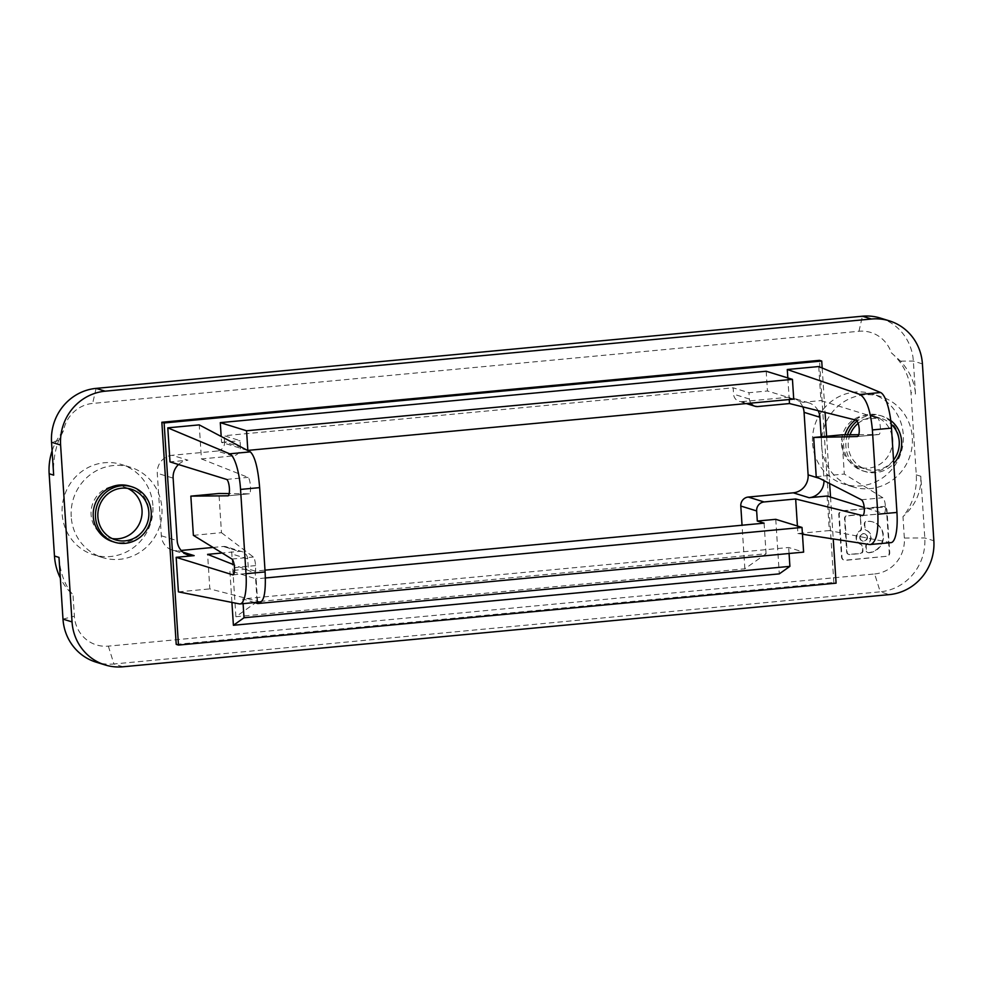 <?xml version="1.0" encoding="UTF-8"?>
<svg xmlns="http://www.w3.org/2000/svg" width="983" height="983" viewBox="0 0 983 983"><rect width="100%" height="100%" fill="white"/><g stroke="black" fill="none" stroke-linecap="round" stroke-linejoin="round"><path stroke-width="0.74" stroke-dasharray="4.92 3.69" d="M193.381 535.342L221.47 532.688L218.939 493.491M233.02 455.952L217.169 451.05A8.294 7.95 -72.8 0 0 224.591 442.08L240.442 446.982A8.294 7.95 107.2 0 1 233.02 455.952L201.429 458.926L199.23 424.877M260.569 602.001L209.834 588.903L207.597 554.363M221.47 532.688L253.381 557.017C254.45 558.184 255.187 561.047 255.605 565.606C255.777 569.993 255.396 572.401 254.45 572.843L234.187 564.881M201.429 458.926L248.072 477.382C249.24 478.34 250.038 481.314 250.468 486.315C250.69 490.898 250.296 493.392 249.301 493.798L229.174 493.589M257.644 602.272L256.133 578.852L229.875 570.718L231.927 602.419M243.096 603.648L242.789 598.905L788.673 547.506L803.615 552.127M254.597 602.554L242.789 598.905M869.132 552.729L869.328 552.716A15.777 15.114 107.2 0 0 883.373 538.61A15.777 15.114 107.2 0 0 872.978 521.998A15.777 15.114 107.2 0 0 867.301 521.408L867.104 521.432A2.617 2.507 107.2 0 0 864.757 524.271L865.015 528.215A2.617 2.507 107.2 0 0 866.576 530.427A7.569 7.262 -72.8 0 1 867.461 543.943A2.617 2.507 107.2 0 0 866.183 546.425L866.441 550.369A2.617 2.507 107.2 0 0 869.132 552.729L868.677 552.593A2.617 2.507 -72.8 0 1 865.986 550.222L865.74 546.278A2.617 2.507 -72.8 0 1 867.006 543.808A7.569 7.262 107.2 0 0 866.134 530.279A2.617 2.507 -72.8 0 1 864.561 528.08L864.303 524.123A2.617 2.507 -72.8 0 1 866.65 521.285L866.859 521.273A15.777 15.114 -72.8 0 1 872.523 521.85A15.777 15.114 -72.8 0 1 882.918 538.475A15.777 15.114 -72.8 0 1 868.874 552.569L868.677 552.593M108.339 646.126L113.93 663.98L880.24 591.815L874.649 573.961L108.339 646.126A33.164 31.775 -72.8 0 1 74.376 616.206L72.988 594.813A58.034 55.613 -72.8 0 1 60.332 578.053M257.104 601.694L235.895 616.734L744.856 568.801L766.076 553.761L257.104 601.694L255.125 571.086L264.992 570.152M766.076 553.761L764.098 523.153M188.183 555.014L172.332 550.111A16.576 15.888 107.2 0 1 161.323 535.772L157.28 473.241A16.576 15.888 107.2 0 1 172.136 455.289L187.974 460.191L169.998 461.887M265.361 577.979L256.133 578.852M255.125 571.086L248.33 568.985L229.875 570.718M213.078 547.445L223.338 546.487A8.294 7.95 -72.8 0 1 226.323 546.794L242.174 551.696A8.294 7.95 107.2 0 1 247.679 558.86L248.33 568.985M235.895 616.734L231.828 553.957A8.294 7.95 -72.8 0 0 226.323 546.794M242.174 551.696A8.294 7.95 107.2 0 0 239.188 551.389L222.109 552.999M172.332 550.111A16.576 15.888 107.2 0 0 178.304 550.726L181.167 550.455M255.605 565.606L234.507 567.596M178.402 591.864L209.834 588.903M217.169 451.05L172.136 455.289M240.442 446.982L240.036 440.642L224.185 435.739L733.158 387.818L733.564 394.146A8.294 7.95 -72.8 0 0 742.054 401.629L757.905 406.532M224.591 442.08L224.185 435.739M812.56 443.247A47.258 45.279 107.2 0 0 843.942 484.115A47.258 45.279 107.2 0 0 903.266 434.695A47.258 45.279 107.2 0 0 871.884 393.827A47.258 45.279 107.2 0 0 812.56 443.247M886.15 556.329L845.11 560.187A3.49 3.354 107.2 0 1 841.534 557.042L838.782 514.613A3.49 3.354 107.2 0 1 841.915 510.828L882.955 506.97A3.49 3.354 107.2 0 1 886.531 510.116L889.271 552.544A3.49 3.354 107.2 0 1 886.15 556.329L845.564 560.335A3.49 3.354 -72.8 0 1 841.989 557.177L839.236 514.76A3.49 3.354 -72.8 0 1 842.37 510.976L883.41 507.105A3.49 3.354 -72.8 0 1 886.985 510.263L889.726 552.679A3.49 3.354 -72.8 0 1 886.592 556.464M744.856 568.801L742.042 525.229M802.779 406.864A16.576 15.888 107.2 0 0 793.06 398.004A16.576 15.888 107.2 0 0 787.088 397.39L742.054 401.629M152.869 505.36A47.258 45.279 107.2 0 0 121.487 464.492A47.258 45.279 107.2 0 0 62.15 513.9A47.258 45.279 107.2 0 0 93.545 554.768A47.258 45.279 107.2 0 0 152.869 505.36M874.649 573.961A33.164 31.775 -72.8 0 0 904.348 538.057L902.972 516.665A58.034 55.613 -72.8 0 0 916.279 474.863L910.958 392.598A58.034 55.613 -72.8 0 0 891.286 352.774A33.164 31.775 -72.8 0 0 858.958 331.271L92.635 403.435A33.164 31.775 -72.8 0 0 63.465 430.726A58.034 55.613 -72.8 0 0 52.111 450.865M178.501 464.517A16.576 15.888 -72.8 0 1 187.974 460.191M127.729 488.391A26.529 25.423 107.2 0 0 124.411 487.089A26.529 25.423 107.2 0 0 91.1 514.834A26.529 25.423 107.2 0 0 108.732 537.775A26.529 25.423 107.2 0 0 112.197 538.573M122.986 666.781L113.93 663.98A49.74 47.663 -72.8 0 1 96.027 662.137M58.992 557.41C60.172 572.942 64.841 585.413 72.988 594.813M63.465 430.726L58.697 440.421C54.643 451.529 52.971 463.104 53.672 475.145M71.206 516.702A47.258 45.279 -72.8 0 1 130.542 467.294A47.258 45.279 -72.8 0 1 161.925 508.162A47.258 45.279 -72.8 0 1 102.601 557.582A47.258 45.279 -72.8 0 1 71.206 516.702M789.066 553.49L788.673 547.506M247.532 450.423L221.568 442.387L221.187 436.489M221.568 442.387L240.036 440.642M766.187 371.242L767.465 390.976L748.997 392.721L733.158 387.818M750.803 403.153A8.294 7.95 107.2 0 1 749.415 399.049L748.997 392.721M787.838 377.939L789.226 399.528M818.728 366.548L820.928 400.597L877.524 418.107L856.033 420.134M818.114 410.685A16.576 15.888 -72.8 0 0 808.911 402.907A16.576 15.888 -72.8 0 0 802.939 402.293L820.928 400.597M821.186 436.784L823.963 479.765A16.576 15.888 -72.8 0 1 824 480.662M827.096 496.022L829.333 530.574L797.901 533.523L797.41 526.016M775.759 519.319L779.286 573.875M822.181 367.998L825.056 412.418M826.592 436.268L829.652 483.55M830.524 497.091L833.24 538.954M793.723 399.11L767.465 390.976M176.215 644.381L833.83 582.464L836.091 583.165M129.67 486.118A29.011 27.807 -72.8 0 1 148.949 511.209A29.011 27.807 -72.8 0 1 112.517 541.559M860.764 517.23A2.617 2.507 107.2 0 0 858.085 514.871L847.321 515.891A2.617 2.507 107.2 0 0 844.962 518.717L847.137 552.188A2.617 2.507 107.2 0 0 849.816 554.547L860.58 553.54A2.617 2.507 107.2 0 0 862.927 550.701L862.681 546.745A2.617 2.507 107.2 0 0 861.108 544.545A7.569 7.262 -72.8 0 1 860.236 531.017A2.617 2.507 107.2 0 0 861.501 528.547L860.322 517.095L861.047 528.412A2.617 2.507 -72.8 0 1 859.781 530.881A7.569 7.262 107.2 0 0 860.653 544.398A2.617 2.507 -72.8 0 1 862.226 546.609L862.484 550.554A2.617 2.507 -72.8 0 1 860.137 553.392L849.361 554.412A2.617 2.507 -72.8 0 1 846.682 552.041L844.52 518.582A2.617 2.507 -72.8 0 1 846.867 515.743L857.631 514.736A2.617 2.507 -72.8 0 1 860.322 517.095M860.211 537.824A3.785 3.625 107.2 0 0 862.73 541.105A3.785 3.625 107.2 0 0 867.473 537.136A3.785 3.625 107.2 0 0 864.966 533.867A3.785 3.625 107.2 0 0 860.211 537.824M867.031 537.001A3.785 3.625 -72.8 0 1 862.275 540.957A3.785 3.625 -72.8 0 1 859.756 537.689A3.785 3.625 -72.8 0 1 864.512 533.732A3.785 3.625 -72.8 0 1 867.031 537.001M833.83 582.464L819.466 360.343M855.382 419.974A29.011 27.807 -72.8 0 1 880.08 415.453A29.011 27.807 -72.8 0 1 899.347 440.556A29.011 27.807 -72.8 0 1 862.914 470.894A29.011 27.807 -72.8 0 1 843.647 445.803A29.011 27.807 -72.8 0 1 844.975 434.818M890.758 420.515A29.011 27.807 107.2 0 0 882.341 416.153A29.011 27.807 107.2 0 0 857.139 421.068M847.481 434.793A29.011 27.807 107.2 0 0 845.908 446.503A29.011 27.807 107.2 0 0 865.187 471.594A29.011 27.807 107.2 0 0 893.768 463.534M893.547 460.069A26.529 25.423 -72.8 0 1 865.912 469.223A26.529 25.423 -72.8 0 1 848.292 446.27A26.529 25.423 -72.8 0 1 850.025 434.769M858.184 423.329A26.529 25.423 -72.8 0 1 881.604 418.537A26.529 25.423 -72.8 0 1 891.151 424.103M891.986 435.924A26.529 25.423 107.2 0 0 874.809 416.423A26.529 25.423 107.2 0 0 841.509 444.169A26.529 25.423 107.2 0 0 859.13 467.122A26.529 25.423 107.2 0 0 892.441 442.866M821.616 446.049A47.258 45.279 -72.8 0 1 880.94 396.628A47.258 45.279 -72.8 0 1 912.322 437.496A47.258 45.279 -72.8 0 1 852.998 486.917A47.258 45.279 -72.8 0 1 821.616 446.049M862.496 515.584L883.938 513.568A8.294 2.199 -95.4 0 1 883.692 513.544L864.29 507.535M883.938 513.568A8.294 2.199 -95.4 0 0 885.437 506.294A8.294 2.199 -95.4 0 0 882.869 497.742L844.311 474.039L841.78 434.842M858.786 434.695L878.777 434.523A8.294 2.199 -95.4 0 0 878.827 434.523A8.294 2.199 -95.4 0 0 880.276 426.511A8.294 2.199 -95.4 0 0 877.524 418.045M890.991 542.641A33.164 8.81 84.6 0 1 890.291 542.604L829.333 530.574M816.222 476.694L844.311 474.039M885.437 506.294L864.352 508.285M797.901 533.523L802.46 534.224M880.313 318.062A49.74 47.663 -72.8 0 1 913.354 361.08L915.48 393.999L910.958 392.598M891.286 352.774L900.526 361.142C909.594 371.021 914.583 381.969 915.48 393.999M916.279 474.863L920.801 476.264L924.794 537.959A49.74 47.663 -72.8 0 1 880.24 591.815L889.296 594.617M920.801 476.264C921.513 491.832 915.566 505.299 902.972 516.665M161.323 535.772L177.173 540.675M173.131 478.143L157.28 473.241M247.679 558.86L231.828 553.957M223.338 546.487L239.188 551.389M182.912 552.151L178.304 550.726M254.253 572.806L233.241 574.785M231.939 559.044L253.381 557.017M239.361 603.894L259.991 601.952M249.301 493.798L227.847 495.813L249.338 493.798M226.594 479.409L248.072 477.382M62.986 619.106L74.376 616.206M96.101 388.383L92.635 403.435M58.697 440.421L51.546 442.239M858.958 331.271L862.423 316.219M749.415 399.049L733.564 394.146M802.939 402.293L787.088 397.39M883.692 513.544L862.779 515.51M823.963 479.765L819.613 478.426M878.777 434.523L857.446 436.526L878.827 434.523M861.415 499.769L882.869 497.742M869.648 544.545L890.291 542.604M922.41 363.894L913.354 361.08L900.526 361.142M904.348 538.057L924.794 537.959L933.85 540.761M233.008 574.858L254.462 572.843M108.732 537.775L115.515 539.876M130.542 467.294L121.487 464.492M880.08 415.453L882.341 416.153M874.809 416.423L881.604 418.537M880.94 396.628L871.884 393.827M746.343 403.571L739.069 401.322M808.911 402.907L793.06 398.004M102.601 557.582L93.545 554.768M862.914 470.894L865.187 471.594M852.998 486.917L843.942 484.115M124.411 487.089L131.206 489.19M859.13 467.122L865.912 469.223"/><path stroke-width="1.47" d="M233.241 574.785L232.762 574.834A8.294 2.199 84.6 0 0 233.008 574.858A8.294 2.199 84.6 0 0 234.507 567.596A8.294 2.199 84.6 0 0 231.939 559.044L193.381 535.342L190.849 496.132L218.939 493.491L229.174 493.589M178.501 464.517A16.576 15.888 -72.8 0 0 173.131 478.143L177.173 540.675A16.576 15.888 -72.8 0 0 188.183 555.014A16.576 15.888 -72.8 0 0 194.155 555.628L176.166 557.324L178.402 591.864L239.361 603.894A33.164 8.81 -95.4 0 0 240.061 603.931L260.569 602.001C264.427 600.097 265.938 590.07 265.103 571.922L259.647 487.629C257.976 467.982 254.855 456.075 250.296 451.873L199.23 424.877L167.798 427.838L169.998 461.887L226.594 479.409A8.294 2.199 84.6 0 1 229.358 487.875A8.294 2.199 84.6 0 1 227.909 495.887M234.187 564.881L207.597 554.363L222.109 552.999M231.927 602.419L233.401 625.286L779.286 573.875L789.902 566.355L244.005 617.766L243.096 603.648M233.401 625.286L244.005 617.766M254.597 602.554L257.73 603.525L257.644 602.272M264.992 570.152L764.098 523.153L757.303 521.051L775.759 519.319L802.017 527.441L265.361 577.979M181.167 550.455L213.078 547.445M232.762 574.834L176.166 557.324M240.061 603.931A33.164 8.81 -95.4 0 0 246.008 573.716L240.552 489.423A33.164 8.81 -95.4 0 0 229.653 453.814L167.798 427.838M227.847 495.813L190.849 496.132M257.73 603.525L803.615 552.127L802.017 527.441M742.042 525.229L740.801 506.036A8.294 7.95 -72.8 0 1 748.223 497.054L793.269 492.815A16.576 15.888 107.2 0 0 808.112 474.863L804.069 412.344A16.576 15.888 107.2 0 0 802.779 406.864M60.332 578.053A58.034 55.613 -72.8 0 1 54.47 556.009L49.15 473.745A58.034 55.613 -72.8 0 1 52.111 450.865M151.21 511.91A29.011 27.807 107.2 0 0 131.943 486.818A29.011 27.807 107.2 0 0 95.511 517.156A29.011 27.807 107.2 0 0 114.778 542.26A29.011 27.807 107.2 0 0 151.21 511.91M97.895 516.935A26.529 25.423 -72.8 0 1 131.206 489.19A26.529 25.423 -72.8 0 1 148.826 512.143A26.529 25.423 -72.8 0 1 115.515 539.876A26.529 25.423 -72.8 0 1 97.895 516.935M112.197 538.573A26.529 25.423 107.2 0 0 142.031 510.03A26.529 25.423 107.2 0 0 127.729 488.391M72.042 621.92A49.74 47.663 107.2 0 0 105.083 664.938A49.74 47.663 107.2 0 0 122.986 666.781L889.296 594.617A49.74 47.663 107.2 0 0 933.85 540.761L922.41 363.894A49.74 47.663 107.2 0 0 889.369 320.863A49.74 47.663 107.2 0 0 871.479 319.02L105.156 391.185A49.74 47.663 107.2 0 0 60.602 445.041L72.042 621.92L62.986 619.106A49.74 47.663 -72.8 0 0 96.027 662.137L105.083 664.938M54.47 556.009L58.992 557.41L62.986 619.106M105.156 391.185L96.101 388.383A49.74 47.663 -72.8 0 0 51.546 442.239L53.672 475.145L49.15 473.745M96.101 388.383L862.423 316.219A49.74 47.663 -72.8 0 1 880.313 318.062L889.369 320.863M247.839 450.509L246.561 430.763L792.445 379.364L793.723 399.11L247.532 450.423M821.727 361.044L819.466 360.343L161.851 422.26L164.112 422.96L821.727 361.044L822.181 367.998M246.561 430.763L220.29 422.641L766.187 371.242L792.445 379.364M789.902 566.355L789.066 553.49M221.187 436.489L220.29 422.641M750.803 403.153A8.294 7.95 107.2 0 0 757.905 406.532L789.496 403.558L789.226 399.528M802.46 534.224L869.648 544.545L890.991 542.641A33.164 8.81 84.6 0 0 896.938 512.426L891.483 428.133A33.164 8.81 84.6 0 0 880.584 392.524L818.728 366.548L787.285 369.51L787.838 377.939M818.114 410.685A16.576 15.888 -72.8 0 1 819.92 417.247L821.186 436.784M824 480.662A16.576 15.888 -72.8 0 1 809.107 497.717L827.096 496.022L864.29 507.535M797.41 526.016L795.665 498.983L764.074 501.957A8.294 7.95 107.2 0 0 756.652 510.939L757.303 521.051M833.24 538.954L836.091 583.165L178.476 645.081L164.112 422.96M825.056 412.418L826.592 436.268M829.652 483.55L830.524 497.091M161.851 422.26L176.215 644.381L178.476 645.081M114.778 542.26L112.517 541.559A29.011 27.807 -72.8 0 1 93.25 516.456A29.011 27.807 -72.8 0 1 129.67 486.118L131.943 486.818M844.975 434.818A29.011 27.807 -72.8 0 1 855.382 419.974M893.768 463.534A29.011 27.807 107.2 0 0 901.608 441.256A29.011 27.807 107.2 0 0 890.758 420.515M857.139 421.068A29.011 27.807 107.2 0 0 847.481 434.793M850.025 434.769A26.529 25.423 -72.8 0 1 858.184 423.329M891.151 424.103A26.529 25.423 -72.8 0 1 899.224 441.478A26.529 25.423 -72.8 0 1 893.547 460.069M892.441 442.866A26.529 25.423 107.2 0 0 892.429 439.376A26.529 25.423 107.2 0 0 891.986 435.924M858.786 434.695L841.78 434.842L813.691 437.484L857.323 436.538C858.773 436.096 859.4 433.577 859.228 428.993C858.749 423.992 857.692 421.043 856.033 420.134L789.496 403.558M795.665 498.983L862.496 515.584C863.86 515.104 864.475 512.671 864.352 508.285C863.897 503.726 862.914 500.888 861.415 499.769L816.222 476.694L813.691 437.484M870.471 544.57C876.074 542.505 878.532 532.393 877.831 514.22L872.388 429.927C870.533 410.304 866.379 398.484 859.941 394.466L787.285 369.51M194.155 555.628L182.912 552.151M250.296 451.873L229.653 453.814M240.552 489.423L259.647 487.629M265.103 571.922L246.008 573.716M51.546 442.239L60.602 445.041M862.423 316.219L871.479 319.02M793.269 492.815L809.107 497.717M764.074 501.957L748.223 497.054M819.613 478.426L808.112 474.863M804.069 412.344L819.92 417.247M740.801 506.036L756.652 510.939M880.584 392.524L859.941 394.466M872.388 429.927L891.483 428.133M896.938 512.426L877.831 514.22M754.919 406.225L746.343 403.571"/></g></svg>
